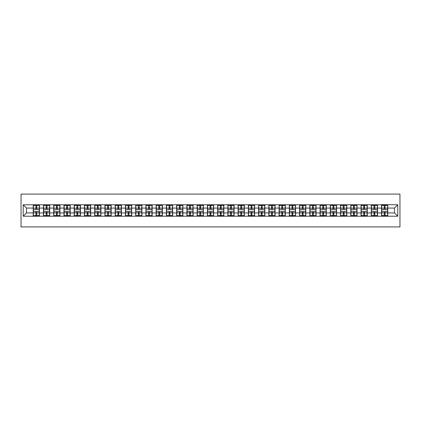 <?xml version="1.0" encoding="UTF-8"?>
<svg xmlns="http://www.w3.org/2000/svg" width="421" height="421" viewBox="0 0 421 421"><rect width="100%" height="100%" fill="white"/><g stroke="black" fill="none" stroke-linecap="round" stroke-linejoin="round"><path stroke-width="0.63" d="M21.05 226.919L399.95 226.919L399.95 194.081L21.05 194.081L21.05 226.919M394.498 212.931L394.498 208.069L387.767 208.069L387.767 212.931L394.498 212.931L397.782 216.215L397.782 204.785L381.531 204.59L381.531 208.069L377.526 208.069L377.526 212.931L381.531 212.931L381.531 208.069M397.782 216.215L23.218 216.215L23.218 204.785L33.233 204.785L33.233 208.069L26.502 208.069L26.502 212.931L33.233 212.931L33.233 208.069M381.531 204.785L33.233 204.785M381.531 212.931L381.531 216.215M377.526 212.931L377.526 216.215M377.526 204.785L377.526 208.069M367.28 212.931L371.285 212.931L371.285 208.069L367.28 208.069L367.28 216.215M371.285 212.931L371.285 216.215M371.285 204.785L371.285 208.069M367.28 204.785L367.28 208.069M357.034 212.931L361.044 212.931L361.044 208.069L357.034 208.069L357.034 216.215M361.044 212.931L361.044 216.215M361.044 204.785L361.044 208.069M357.034 204.785L357.034 208.069M346.793 212.931L350.798 212.931L350.798 208.069L346.793 208.069L346.793 216.215M350.798 212.931L350.798 216.215M350.798 204.785L350.798 208.069M346.793 204.785L346.793 208.069M336.547 212.931L340.552 212.931L340.552 208.069L336.547 208.069L336.547 216.215M340.552 212.931L340.552 216.215M340.552 204.785L340.552 208.069M336.547 204.785L336.547 208.069M326.307 212.931L330.311 212.931L330.311 208.069L326.307 208.069L326.307 216.215M330.311 212.931L330.311 216.215M330.311 204.785L330.311 208.069M326.307 204.785L326.307 208.069M316.06 212.931L320.065 212.931L320.065 208.069L316.06 208.069L316.06 216.215M320.065 212.931L320.065 216.215M320.065 204.785L320.065 208.069M316.06 204.785L316.06 208.069M305.814 212.931L309.819 212.931L309.819 208.069L305.814 208.069L305.814 216.215M309.819 212.931L309.819 216.215M309.819 204.785L309.819 208.069M305.814 204.785L305.814 208.069M295.574 212.931L299.578 212.931L299.578 208.069L295.574 208.069L295.574 216.215M299.578 212.931L299.578 216.215M299.578 204.785L299.578 208.069M295.574 204.785L295.574 208.069M285.327 212.931L289.332 212.931L289.332 208.069L285.327 208.069L285.327 216.215M289.332 212.931L289.332 216.215M289.332 204.785L289.332 208.069M285.327 204.785L285.327 208.069M275.081 212.931L279.091 212.931L279.091 208.069L275.081 208.069L275.081 216.215M279.091 212.931L279.091 216.215M279.091 204.785L279.091 208.069M275.081 204.785L275.081 208.069M264.841 212.931L268.845 212.931L268.845 208.069L264.841 208.069L264.841 216.215M268.845 212.931L268.845 216.215M268.845 204.785L268.845 208.069M264.841 204.785L264.841 208.069M254.594 212.931L258.599 212.931L258.599 208.069L254.594 208.069L254.594 216.215M258.599 212.931L258.599 216.215M258.599 204.785L258.599 208.069M254.594 204.785L254.594 208.069M244.354 212.931L248.358 212.931L248.358 208.069L244.354 208.069L244.354 216.215M248.358 212.931L248.358 216.215M248.358 204.785L248.358 208.069M244.354 204.785L244.354 208.069M234.108 212.931L238.112 212.931L238.112 208.069L234.108 208.069L234.108 216.215M238.112 212.931L238.112 216.215M238.112 204.785L238.112 208.069M234.108 204.785L234.108 208.069M223.861 212.931L227.872 212.931L227.872 208.069L223.861 208.069L223.861 216.215M227.872 212.931L227.872 216.215M227.872 204.785L227.872 208.069M223.861 204.785L223.861 208.069M213.621 212.931L217.625 212.931L217.625 208.069L213.621 208.069L213.621 216.215M217.625 212.931L217.625 216.215M217.625 204.785L217.625 208.069M213.621 204.785L213.621 208.069M203.375 212.931L207.379 212.931L207.379 208.069L203.375 208.069L203.375 216.215M207.379 212.931L207.379 216.215M207.379 204.785L207.379 208.069M203.375 204.785L203.375 208.069M193.128 212.931L197.139 212.931L197.139 208.069L193.128 208.069L193.128 216.215M197.139 212.931L197.139 216.215M197.139 204.785L197.139 208.069M193.128 204.785L193.128 208.069M182.888 212.931L186.892 212.931L186.892 208.069L182.888 208.069L182.888 216.215M186.892 212.931L186.892 216.215M186.892 204.785L186.892 208.069M182.888 204.785L182.888 208.069M172.642 212.931L176.646 212.931L176.646 208.069L172.642 208.069L172.642 216.215M176.646 212.931L176.646 216.215M176.646 204.785L176.646 208.069M172.642 204.785L172.642 208.069M162.401 212.931L166.406 212.931L166.406 208.069L162.401 208.069L162.401 216.215M166.406 212.931L166.406 216.215M166.406 204.785L166.406 208.069M162.401 204.785L162.401 208.069M152.155 212.931L156.159 212.931L156.159 208.069L152.155 208.069L152.155 216.215M156.159 212.931L156.159 216.215M156.159 204.785L156.159 208.069M152.155 204.785L152.155 208.069M141.909 212.931L145.919 212.931L145.919 208.069L141.909 208.069L141.909 216.215M145.919 212.931L145.919 216.215M145.919 204.785L145.919 208.069M141.909 204.785L141.909 208.069M131.668 212.931L135.673 212.931L135.673 208.069L131.668 208.069L131.668 216.215M135.673 212.931L135.673 216.215M135.673 204.785L135.673 208.069M131.668 204.785L131.668 208.069M121.422 212.931L125.426 212.931L125.426 208.069L121.422 208.069L121.422 216.215M125.426 212.931L125.426 216.215M125.426 204.785L125.426 208.069M121.422 204.785L121.422 208.069M111.181 212.931L115.186 212.931L115.186 208.069L111.181 208.069L111.181 216.215M115.186 212.931L115.186 216.215M115.186 204.785L115.186 208.069M111.181 204.785L111.181 208.069M100.935 212.931L104.94 212.931L104.94 208.069L100.935 208.069L100.935 216.215M104.94 212.931L104.94 216.215M104.94 204.785L104.94 208.069M100.935 204.785L100.935 208.069M90.689 212.931L94.693 212.931L94.693 208.069L90.689 208.069L90.689 216.215M94.693 212.931L94.693 216.215M94.693 204.785L94.693 208.069M90.689 204.785L90.689 208.069M80.448 212.931L84.453 212.931L84.453 208.069L80.448 208.069L80.448 216.215M84.453 212.931L84.453 216.215M84.453 204.785L84.453 208.069M80.448 204.785L80.448 208.069M70.202 212.931L74.207 212.931L74.207 208.069L70.202 208.069L70.202 216.215M74.207 212.931L74.207 216.215M74.207 204.785L74.207 208.069M70.202 204.785L70.202 208.069M59.956 212.931L63.966 212.931L63.966 208.069L59.956 208.069L59.956 216.215M63.966 212.931L63.966 216.215M63.966 204.785L63.966 208.069M59.956 204.785L59.956 208.069M49.715 212.931L53.72 212.931L53.72 208.069L49.715 208.069L49.715 216.215M53.72 212.931L53.72 216.215M53.72 204.785L53.72 208.069M49.715 204.785L49.715 208.069M39.469 212.931L43.474 212.931L43.474 208.069L39.469 208.069L39.469 216.215M43.474 212.931L43.474 216.215M43.474 204.785L43.474 208.069M39.469 204.785L39.469 208.069M33.233 212.931L33.233 216.215M26.502 212.931L23.218 216.215M23.218 204.785L26.502 208.069M387.767 212.931L387.767 216.215M387.767 204.785L387.767 208.069M397.782 204.785L394.498 208.069M33.396 208.174L35.922 208.174L35.922 204.753L33.396 204.753L33.396 211.384L35.922 211.384L35.922 212.826L36.78 212.821L36.78 211.384L39.306 211.384L39.306 204.753L36.78 204.753L36.78 205.474L39.306 205.474M35.922 207.221L36.78 207.221M36.78 205.574L35.922 205.574M33.396 209.616L35.922 209.616L35.922 208.174L36.78 208.179L36.78 209.616L39.306 209.616M33.396 205.474L35.922 205.474M35.922 215.426L36.78 215.426M35.922 213.779L36.78 213.779M33.396 216.247L35.922 216.247L35.922 215.526L33.396 215.526L33.396 216.247M33.396 211.384L33.396 212.826L35.922 212.826L35.922 215.526M33.396 212.826L33.396 215.526M39.306 211.384L39.306 216.247L36.78 216.247L36.78 215.526L39.306 215.526M39.306 212.826L36.78 212.826L36.78 215.526M39.306 208.174L36.78 208.174L36.78 205.474M43.642 208.174L46.168 208.174L46.168 204.753L43.642 204.753L43.642 211.384L46.168 211.384L46.168 212.826L47.02 212.821L47.02 211.384L49.552 211.384L49.552 204.753L47.02 204.753L47.02 205.474L49.552 205.474M46.168 207.221L47.02 207.221M47.02 205.574L46.168 205.574M43.642 209.616L46.168 209.616L46.168 208.174L47.02 208.179L47.02 209.616L49.552 209.616M43.642 205.474L46.168 205.474M46.168 215.426L47.02 215.426M46.168 213.779L47.02 213.779M43.642 216.247L46.168 216.247L46.168 215.526L43.642 215.526L43.642 216.247M43.642 211.384L43.642 212.826L46.168 212.826L46.168 215.526M43.642 212.826L43.642 215.526M49.552 211.384L49.552 216.247L47.02 216.247L47.02 215.526L49.552 215.526M49.552 212.826L47.02 212.826L47.02 215.526M49.552 208.174L47.02 208.174L47.02 205.474M53.883 208.174L56.414 208.174L56.414 204.753L53.883 204.753L53.883 211.384L56.414 211.384L56.414 212.826L57.267 212.821L57.267 211.384L59.793 211.384L59.793 204.753L57.267 204.753L57.267 205.474L59.793 205.474M56.414 207.221L57.267 207.221M57.267 205.574L56.414 205.574M53.883 209.616L56.414 209.616L56.414 208.174L57.267 208.179L57.267 209.616L59.793 209.616M53.883 205.474L56.414 205.474M56.414 215.426L57.267 215.426M56.414 213.779L57.267 213.779M53.883 216.247L56.414 216.247L56.414 215.526L53.883 215.526L53.883 216.247M53.883 211.384L53.883 212.826L56.414 212.826L56.414 215.526M53.883 212.826L53.883 215.526M59.793 211.384L59.793 216.247L57.267 216.247L57.267 215.526L59.793 215.526M59.793 212.826L57.267 212.826L57.267 215.526M59.793 208.174L57.267 208.174L57.267 205.474M64.129 208.174L66.655 208.174L66.655 204.753L64.129 204.753L64.129 211.384L66.655 211.384L66.655 212.826L67.507 212.821L67.507 211.384L70.039 211.384L70.039 204.753L67.507 204.753L67.507 205.474L70.039 205.474M66.655 207.221L67.507 207.221M67.507 205.574L66.655 205.574M64.129 209.616L66.655 209.616L66.655 208.174L67.507 208.179L67.507 209.616L70.039 209.616M64.129 205.474L66.655 205.474M66.655 215.426L67.507 215.426M66.655 213.779L67.507 213.779M64.129 216.247L66.655 216.247L66.655 215.526L64.129 215.526L64.129 216.247M64.129 211.384L64.129 212.826L66.655 212.826L66.655 215.526M64.129 212.826L64.129 215.526M70.039 211.384L70.039 216.247L67.507 216.247L67.507 215.526L70.039 215.526M70.039 212.826L67.507 212.826L67.507 215.526M70.039 208.174L67.507 208.174L67.507 205.474M74.37 208.174L76.901 208.174L76.901 204.753L74.37 204.753L74.37 211.384L76.901 211.384L76.901 212.826L77.753 212.821L77.753 211.384L80.279 211.384L80.279 204.753L77.753 204.753L77.753 205.474L80.279 205.474M76.901 207.221L77.753 207.221M77.753 205.574L76.901 205.574M74.37 209.616L76.901 209.616L76.901 208.174L77.753 208.179L77.753 209.616L80.279 209.616M74.37 205.474L76.901 205.474M76.901 215.426L77.753 215.426M76.901 213.779L77.753 213.779M74.37 216.247L76.901 216.247L76.901 215.526L74.37 215.526L74.37 216.247M74.37 211.384L74.37 212.826L76.901 212.826L76.901 215.526M74.37 212.826L74.37 215.526M80.279 211.384L80.279 216.247L77.753 216.247L77.753 215.526L80.279 215.526M80.279 212.826L77.753 212.826L77.753 215.526M80.279 208.174L77.753 208.174L77.753 205.474M84.616 208.174L87.142 208.174L87.142 204.753L84.616 204.753L84.616 211.384L87.142 211.384L87.142 212.826L88 212.821L88 211.384L90.526 211.384L90.526 204.753L88 204.753L88 205.474L90.526 205.474M87.142 207.221L88 207.221M88 205.574L87.142 205.574M84.616 209.616L87.142 209.616L87.142 208.174L88 208.179L88 209.616L90.526 209.616M84.616 205.474L87.142 205.474M87.142 215.426L88 215.426M87.142 213.779L88 213.779M84.616 216.247L87.142 216.247L87.142 215.526L84.616 215.526L84.616 216.247M84.616 211.384L84.616 212.826L87.142 212.826L87.142 215.526M84.616 212.826L84.616 215.526M90.526 211.384L90.526 216.247L88 216.247L88 215.526L90.526 215.526M90.526 212.826L88 212.826L88 215.526M90.526 208.174L88 208.174L88 205.474M94.862 208.174L97.388 208.174L97.388 204.753L94.862 204.753L94.862 211.384L97.388 211.384L97.388 212.826L98.24 212.821L98.24 211.384L100.772 211.384L100.772 204.753L98.24 204.753L98.24 205.474L100.772 205.474M97.388 207.221L98.24 207.221M98.24 205.574L97.388 205.574M94.862 209.616L97.388 209.616L97.388 208.174L98.24 208.179L98.24 209.616L100.772 209.616M94.862 205.474L97.388 205.474M97.388 215.426L98.24 215.426M97.388 213.779L98.24 213.779M94.862 216.247L97.388 216.247L97.388 215.526L94.862 215.526L94.862 216.247M94.862 211.384L94.862 212.826L97.388 212.826L97.388 215.526M94.862 212.826L94.862 215.526M100.772 211.384L100.772 216.247L98.24 216.247L98.24 215.526L100.772 215.526M100.772 212.826L98.24 212.826L98.24 215.526M100.772 208.174L98.24 208.174L98.24 205.474M105.103 208.174L107.634 208.174L107.634 204.753L105.103 204.753L105.103 211.384L107.634 211.384L107.634 212.826L108.486 212.821L108.486 211.384L111.012 211.384L111.012 204.753L108.486 204.753L108.486 205.474L111.012 205.474M107.634 207.221L108.486 207.221M108.486 205.574L107.634 205.574M105.103 209.616L107.634 209.616L107.634 208.174L108.486 208.179L108.486 209.616L111.012 209.616M105.103 205.474L107.634 205.474M107.634 215.426L108.486 215.426M107.634 213.779L108.486 213.779M105.103 216.247L107.634 216.247L107.634 215.526L105.103 215.526L105.103 216.247M105.103 211.384L105.103 212.826L107.634 212.826L107.634 215.526M105.103 212.826L105.103 215.526M111.012 211.384L111.012 216.247L108.486 216.247L108.486 215.526L111.012 215.526M111.012 212.826L108.486 212.826L108.486 215.526M111.012 208.174L108.486 208.174L108.486 205.474M115.349 208.174L117.875 208.174L117.875 204.753L115.349 204.753L115.349 211.384L117.875 211.384L117.875 212.826L118.733 212.821L118.733 211.384L121.259 211.384L121.259 204.753L118.733 204.753L118.733 205.474L121.259 205.474M117.875 207.221L118.733 207.221M118.733 205.574L117.875 205.574M115.349 209.616L117.875 209.616L117.875 208.174L118.733 208.179L118.733 209.616L121.259 209.616M115.349 205.474L117.875 205.474M117.875 215.426L118.733 215.426M117.875 213.779L118.733 213.779M115.349 216.247L117.875 216.247L117.875 215.526L115.349 215.526L115.349 216.247M115.349 211.384L115.349 212.826L117.875 212.826L117.875 215.526M115.349 212.826L115.349 215.526M121.259 211.384L121.259 216.247L118.733 216.247L118.733 215.526L121.259 215.526M121.259 212.826L118.733 212.826L118.733 215.526M121.259 208.174L118.733 208.174L118.733 205.474M125.595 208.174L128.121 208.174L128.121 204.753L125.595 204.753L125.595 211.384L128.121 211.384L128.121 212.826L128.973 212.821L128.973 211.384L131.505 211.384L131.505 204.753L128.973 204.753L128.973 205.474L131.505 205.474M128.121 207.221L128.973 207.221M128.973 205.574L128.121 205.574M125.595 209.616L128.121 209.616L128.121 208.174L128.973 208.179L128.973 209.616L131.505 209.616M125.595 205.474L128.121 205.474M128.121 215.426L128.973 215.426M128.121 213.779L128.973 213.779M125.595 216.247L128.121 216.247L128.121 215.526L125.595 215.526L125.595 216.247M125.595 211.384L125.595 212.826L128.121 212.826L128.121 215.526M125.595 212.826L125.595 215.526M131.505 211.384L131.505 216.247L128.973 216.247L128.973 215.526L131.505 215.526M131.505 212.826L128.973 212.826L128.973 215.526M131.505 208.174L128.973 208.174L128.973 205.474M135.836 208.174L138.367 208.174L138.367 204.753L135.836 204.753L135.836 211.384L138.367 211.384L138.367 212.826L139.219 212.821L139.219 211.384L141.745 211.384L141.745 204.753L139.219 204.753L139.219 205.474L141.745 205.474M138.367 207.221L139.219 207.221M139.219 205.574L138.367 205.574M135.836 209.616L138.367 209.616L138.367 208.174L139.219 208.179L139.219 209.616L141.745 209.616M135.836 205.474L138.367 205.474M138.367 215.426L139.219 215.426M138.367 213.779L139.219 213.779M135.836 216.247L138.367 216.247L138.367 215.526L135.836 215.526L135.836 216.247M135.836 211.384L135.836 212.826L138.367 212.826L138.367 215.526M135.836 212.826L135.836 215.526M141.745 211.384L141.745 216.247L139.219 216.247L139.219 215.526L141.745 215.526M141.745 212.826L139.219 212.826L139.219 215.526M141.745 208.174L139.219 208.174L139.219 205.474M146.082 208.174L148.608 208.174L148.608 204.753L146.082 204.753L146.082 211.384L148.608 211.384L148.608 212.826L149.46 212.821L149.46 211.384L151.992 211.384L151.992 204.753L149.46 204.753L149.46 205.474L151.992 205.474M148.608 207.221L149.46 207.221M149.46 205.574L148.608 205.574M146.082 209.616L148.608 209.616L148.608 208.174L149.46 208.179L149.46 209.616L151.992 209.616M146.082 205.474L148.608 205.474M148.608 215.426L149.46 215.426M148.608 213.779L149.46 213.779M146.082 216.247L148.608 216.247L148.608 215.526L146.082 215.526L146.082 216.247M146.082 211.384L146.082 212.826L148.608 212.826L148.608 215.526M146.082 212.826L146.082 215.526M151.992 211.384L151.992 216.247L149.46 216.247L149.46 215.526L151.992 215.526M151.992 212.826L149.46 212.826L149.46 215.526M151.992 208.174L149.46 208.174L149.46 205.474M156.323 208.174L158.854 208.174L158.854 204.753L156.323 204.753L156.323 211.384L158.854 211.384L158.854 212.826L159.706 212.821L159.706 211.384L162.232 211.384L162.232 204.753L159.706 204.753L159.706 205.474L162.232 205.474M158.854 207.221L159.706 207.221M159.706 205.574L158.854 205.574M156.323 209.616L158.854 209.616L158.854 208.174L159.706 208.179L159.706 209.616L162.232 209.616M156.323 205.474L158.854 205.474M158.854 215.426L159.706 215.426M158.854 213.779L159.706 213.779M156.323 216.247L158.854 216.247L158.854 215.526L156.323 215.526L156.323 216.247M156.323 211.384L156.323 212.826L158.854 212.826L158.854 215.526M156.323 212.826L156.323 215.526M162.232 211.384L162.232 216.247L159.706 216.247L159.706 215.526L162.232 215.526M162.232 212.826L159.706 212.826L159.706 215.526M162.232 208.174L159.706 208.174L159.706 205.474M166.569 208.174L169.095 208.174L169.095 204.753L166.569 204.753L166.569 211.384L169.095 211.384L169.095 212.826L169.952 212.821L169.952 211.384L172.478 211.384L172.478 204.753L169.952 204.753L169.952 205.474L172.478 205.474M169.095 207.221L169.952 207.221M169.952 205.574L169.095 205.574M166.569 209.616L169.095 209.616L169.095 208.174L169.952 208.179L169.952 209.616L172.478 209.616M166.569 205.474L169.095 205.474M169.095 215.426L169.952 215.426M169.095 213.779L169.952 213.779M166.569 216.247L169.095 216.247L169.095 215.526L166.569 215.526L166.569 216.247M166.569 211.384L166.569 212.826L169.095 212.826L169.095 215.526M166.569 212.826L166.569 215.526M172.478 211.384L172.478 216.247L169.952 216.247L169.952 215.526L172.478 215.526M172.478 212.826L169.952 212.826L169.952 215.526M172.478 208.174L169.952 208.174L169.952 205.474M176.815 208.174L179.341 208.174L179.341 204.753L176.815 204.753L176.815 211.384L179.341 211.384L179.341 212.826L180.193 212.821L180.193 211.384L182.725 211.384L182.725 204.753L180.193 204.753L180.193 205.474L182.725 205.474M179.341 207.221L180.193 207.221M180.193 205.574L179.341 205.574M176.815 209.616L179.341 209.616L179.341 208.174L180.193 208.179L180.193 209.616L182.725 209.616M176.815 205.474L179.341 205.474M179.341 215.426L180.193 215.426M179.341 213.779L180.193 213.779M176.815 216.247L179.341 216.247L179.341 215.526L176.815 215.526L176.815 216.247M176.815 211.384L176.815 212.826L179.341 212.826L179.341 215.526M176.815 212.826L176.815 215.526M182.725 211.384L182.725 216.247L180.193 216.247L180.193 215.526L182.725 215.526M182.725 212.826L180.193 212.826L180.193 215.526M182.725 208.174L180.193 208.174L180.193 205.474M187.056 208.174L189.587 208.174L189.587 204.753L187.056 204.753L187.056 211.384L189.587 211.384L189.587 212.826L190.439 212.821L190.439 211.384L192.965 211.384L192.965 204.753L190.439 204.753L190.439 205.474L192.965 205.474M189.587 207.221L190.439 207.221M190.439 205.574L189.587 205.574M187.056 209.616L189.587 209.616L189.587 208.174L190.439 208.179L190.439 209.616L192.965 209.616M187.056 205.474L189.587 205.474M189.587 215.426L190.439 215.426M189.587 213.779L190.439 213.779M187.056 216.247L189.587 216.247L189.587 215.526L187.056 215.526L187.056 216.247M187.056 211.384L187.056 212.826L189.587 212.826L189.587 215.526M187.056 212.826L187.056 215.526M192.965 211.384L192.965 216.247L190.439 216.247L190.439 215.526L192.965 215.526M192.965 212.826L190.439 212.826L190.439 215.526M192.965 208.174L190.439 208.174L190.439 205.474M197.302 208.174L199.828 208.174L199.828 204.753L197.302 204.753L197.302 211.384L199.828 211.384L199.828 212.826L200.68 212.821L200.68 211.384L203.211 211.384L203.211 204.753L200.68 204.753L200.68 205.474L203.211 205.474M199.828 207.221L200.68 207.221M200.68 205.574L199.828 205.574M197.302 209.616L199.828 209.616L199.828 208.174L200.68 208.179L200.68 209.616L203.211 209.616M197.302 205.474L199.828 205.474M199.828 215.426L200.68 215.426M199.828 213.779L200.68 213.779M197.302 216.247L199.828 216.247L199.828 215.526L197.302 215.526L197.302 216.247M197.302 211.384L197.302 212.826L199.828 212.826L199.828 215.526M197.302 212.826L197.302 215.526M203.211 211.384L203.211 216.247L200.68 216.247L200.68 215.526L203.211 215.526M203.211 212.826L200.68 212.826L200.68 215.526M203.211 208.174L200.68 208.174L200.68 205.474M207.542 208.174L210.074 208.174L210.074 204.753L207.542 204.753L207.542 211.384L210.074 211.384L210.074 212.826L210.926 212.821L210.926 211.384L213.458 211.384L213.458 204.753L210.926 204.753L210.926 205.474L213.458 205.474M210.074 207.221L210.926 207.221M210.926 205.574L210.074 205.574M207.542 209.616L210.074 209.616L210.074 208.174L210.926 208.179L210.926 209.616L213.458 209.616M207.542 205.474L210.074 205.474M210.074 215.426L210.926 215.426M210.074 213.779L210.926 213.779M207.542 216.247L210.074 216.247L210.074 215.526L207.542 215.526L207.542 216.247M207.542 211.384L207.542 212.826L210.074 212.826L210.074 215.526M207.542 212.826L207.542 215.526M213.458 211.384L213.458 216.247L210.926 216.247L210.926 215.526L213.458 215.526M213.458 212.826L210.926 212.826L210.926 215.526M213.458 208.174L210.926 208.174L210.926 205.474M217.789 208.174L220.32 208.174L220.32 204.753L217.789 204.753L217.789 211.384L220.32 211.384L220.32 212.826L221.172 212.821L221.172 211.384L223.698 211.384L223.698 204.753L221.172 204.753L221.172 205.474L223.698 205.474M220.32 207.221L221.172 207.221M221.172 205.574L220.32 205.574M217.789 209.616L220.32 209.616L220.32 208.174L221.172 208.179L221.172 209.616L223.698 209.616M217.789 205.474L220.32 205.474M220.32 215.426L221.172 215.426M220.32 213.779L221.172 213.779M217.789 216.247L220.32 216.247L220.32 215.526L217.789 215.526L217.789 216.247M217.789 211.384L217.789 212.826L220.32 212.826L220.32 215.526M217.789 212.826L217.789 215.526M223.698 211.384L223.698 216.247L221.172 216.247L221.172 215.526L223.698 215.526M223.698 212.826L221.172 212.826L221.172 215.526M223.698 208.174L221.172 208.174L221.172 205.474M228.035 208.174L230.561 208.174L230.561 204.753L228.035 204.753L228.035 211.384L230.561 211.384L230.561 212.826L231.413 212.821L231.413 211.384L233.944 211.384L233.944 204.753L231.413 204.753L231.413 205.474L233.944 205.474M230.561 207.221L231.413 207.221M231.413 205.574L230.561 205.574M228.035 209.616L230.561 209.616L230.561 208.174L231.413 208.179L231.413 209.616L233.944 209.616M228.035 205.474L230.561 205.474M230.561 215.426L231.413 215.426M230.561 213.779L231.413 213.779M228.035 216.247L230.561 216.247L230.561 215.526L228.035 215.526L228.035 216.247M228.035 211.384L228.035 212.826L230.561 212.826L230.561 215.526M228.035 212.826L228.035 215.526M233.944 211.384L233.944 216.247L231.413 216.247L231.413 215.526L233.944 215.526M233.944 212.826L231.413 212.826L231.413 215.526M233.944 208.174L231.413 208.174L231.413 205.474M238.275 208.174L240.807 208.174L240.807 204.753L238.275 204.753L238.275 211.384L240.807 211.384L240.807 212.826L241.659 212.821L241.659 211.384L244.185 211.384L244.185 204.753L241.659 204.753L241.659 205.474L244.185 205.474M240.807 207.221L241.659 207.221M241.659 205.574L240.807 205.574M238.275 209.616L240.807 209.616L240.807 208.174L241.659 208.179L241.659 209.616L244.185 209.616M238.275 205.474L240.807 205.474M240.807 215.426L241.659 215.426M240.807 213.779L241.659 213.779M238.275 216.247L240.807 216.247L240.807 215.526L238.275 215.526L238.275 216.247M238.275 211.384L238.275 212.826L240.807 212.826L240.807 215.526M238.275 212.826L238.275 215.526M244.185 211.384L244.185 216.247L241.659 216.247L241.659 215.526L244.185 215.526M244.185 212.826L241.659 212.826L241.659 215.526M244.185 208.174L241.659 208.174L241.659 205.474M248.522 208.174L251.048 208.174L251.048 204.753L248.522 204.753L248.522 211.384L251.048 211.384L251.048 212.826L251.905 212.821L251.905 211.384L254.431 211.384L254.431 204.753L251.905 204.753L251.905 205.474L254.431 205.474M251.048 207.221L251.905 207.221M251.905 205.574L251.048 205.574M248.522 209.616L251.048 209.616L251.048 208.174L251.905 208.179L251.905 209.616L254.431 209.616M248.522 205.474L251.048 205.474M251.048 215.426L251.905 215.426M251.048 213.779L251.905 213.779M248.522 216.247L251.048 216.247L251.048 215.526L248.522 215.526L248.522 216.247M248.522 211.384L248.522 212.826L251.048 212.826L251.048 215.526M248.522 212.826L248.522 215.526M254.431 211.384L254.431 216.247L251.905 216.247L251.905 215.526L254.431 215.526M254.431 212.826L251.905 212.826L251.905 215.526M254.431 208.174L251.905 208.174L251.905 205.474M258.768 208.174L261.294 208.174L261.294 204.753L258.768 204.753L258.768 211.384L261.294 211.384L261.294 212.826L262.146 212.821L262.146 211.384L264.677 211.384L264.677 204.753L262.146 204.753L262.146 205.474L264.677 205.474M261.294 207.221L262.146 207.221M262.146 205.574L261.294 205.574M258.768 209.616L261.294 209.616L261.294 208.174L262.146 208.179L262.146 209.616L264.677 209.616M258.768 205.474L261.294 205.474M261.294 215.426L262.146 215.426M261.294 213.779L262.146 213.779M258.768 216.247L261.294 216.247L261.294 215.526L258.768 215.526L258.768 216.247M258.768 211.384L258.768 212.826L261.294 212.826L261.294 215.526M258.768 212.826L258.768 215.526M264.677 211.384L264.677 216.247L262.146 216.247L262.146 215.526L264.677 215.526M264.677 212.826L262.146 212.826L262.146 215.526M264.677 208.174L262.146 208.174L262.146 205.474M269.008 208.174L271.54 208.174L271.54 204.753L269.008 204.753L269.008 211.384L271.54 211.384L271.54 212.826L272.392 212.821L272.392 211.384L274.918 211.384L274.918 204.753L272.392 204.753L272.392 205.474L274.918 205.474M271.54 207.221L272.392 207.221M272.392 205.574L271.54 205.574M269.008 209.616L271.54 209.616L271.54 208.174L272.392 208.179L272.392 209.616L274.918 209.616M269.008 205.474L271.54 205.474M271.54 215.426L272.392 215.426M271.54 213.779L272.392 213.779M269.008 216.247L271.54 216.247L271.54 215.526L269.008 215.526L269.008 216.247M269.008 211.384L269.008 212.826L271.54 212.826L271.54 215.526M269.008 212.826L269.008 215.526M274.918 211.384L274.918 216.247L272.392 216.247L272.392 215.526L274.918 215.526M274.918 212.826L272.392 212.826L272.392 215.526M274.918 208.174L272.392 208.174L272.392 205.474M279.255 208.174L281.781 208.174L281.781 204.753L279.255 204.753L279.255 211.384L281.781 211.384L281.781 212.826L282.633 212.821L282.633 211.384L285.164 211.384L285.164 204.753L282.633 204.753L282.633 205.474L285.164 205.474M281.781 207.221L282.633 207.221M282.633 205.574L281.781 205.574M279.255 209.616L281.781 209.616L281.781 208.174L282.633 208.179L282.633 209.616L285.164 209.616M279.255 205.474L281.781 205.474M281.781 215.426L282.633 215.426M281.781 213.779L282.633 213.779M279.255 216.247L281.781 216.247L281.781 215.526L279.255 215.526L279.255 216.247M279.255 211.384L279.255 212.826L281.781 212.826L281.781 215.526M279.255 212.826L279.255 215.526M285.164 211.384L285.164 216.247L282.633 216.247L282.633 215.526L285.164 215.526M285.164 212.826L282.633 212.826L282.633 215.526M285.164 208.174L282.633 208.174L282.633 205.474M289.495 208.174L292.027 208.174L292.027 204.753L289.495 204.753L289.495 211.384L292.027 211.384L292.027 212.826L292.879 212.821L292.879 211.384L295.405 211.384L295.405 204.753L292.879 204.753L292.879 205.474L295.405 205.474M292.027 207.221L292.879 207.221M292.879 205.574L292.027 205.574M289.495 209.616L292.027 209.616L292.027 208.174L292.879 208.179L292.879 209.616L295.405 209.616M289.495 205.474L292.027 205.474M292.027 215.426L292.879 215.426M292.027 213.779L292.879 213.779M289.495 216.247L292.027 216.247L292.027 215.526L289.495 215.526L289.495 216.247M289.495 211.384L289.495 212.826L292.027 212.826L292.027 215.526M289.495 212.826L289.495 215.526M295.405 211.384L295.405 216.247L292.879 216.247L292.879 215.526L295.405 215.526M295.405 212.826L292.879 212.826L292.879 215.526M295.405 208.174L292.879 208.174L292.879 205.474M299.741 208.174L302.267 208.174L302.267 204.753L299.741 204.753L299.741 211.384L302.267 211.384L302.267 212.826L303.125 212.821L303.125 211.384L305.651 211.384L305.651 204.753L303.125 204.753L303.125 205.474L305.651 205.474M302.267 207.221L303.125 207.221M303.125 205.574L302.267 205.574M299.741 209.616L302.267 209.616L302.267 208.174L303.125 208.179L303.125 209.616L305.651 209.616M299.741 205.474L302.267 205.474M302.267 215.426L303.125 215.426M302.267 213.779L303.125 213.779M299.741 216.247L302.267 216.247L302.267 215.526L299.741 215.526L299.741 216.247M299.741 211.384L299.741 212.826L302.267 212.826L302.267 215.526M299.741 212.826L299.741 215.526M305.651 211.384L305.651 216.247L303.125 216.247L303.125 215.526L305.651 215.526M305.651 212.826L303.125 212.826L303.125 215.526M305.651 208.174L303.125 208.174L303.125 205.474M309.988 208.174L312.514 208.174L312.514 204.753L309.988 204.753L309.988 211.384L312.514 211.384L312.514 212.826L313.366 212.821L313.366 211.384L315.897 211.384L315.897 204.753L313.366 204.753L313.366 205.474L315.897 205.474M312.514 207.221L313.366 207.221M313.366 205.574L312.514 205.574M309.988 209.616L312.514 209.616L312.514 208.174L313.366 208.179L313.366 209.616L315.897 209.616M309.988 205.474L312.514 205.474M312.514 215.426L313.366 215.426M312.514 213.779L313.366 213.779M309.988 216.247L312.514 216.247L312.514 215.526L309.988 215.526L309.988 216.247M309.988 211.384L309.988 212.826L312.514 212.826L312.514 215.526M309.988 212.826L309.988 215.526M315.897 211.384L315.897 216.247L313.366 216.247L313.366 215.526L315.897 215.526M315.897 212.826L313.366 212.826L313.366 215.526M315.897 208.174L313.366 208.174L313.366 205.474M320.228 208.174L322.76 208.174L322.76 204.753L320.228 204.753L320.228 211.384L322.76 211.384L322.76 212.826L323.612 212.821L323.612 211.384L326.138 211.384L326.138 204.753L323.612 204.753L323.612 205.474L326.138 205.474M322.76 207.221L323.612 207.221M323.612 205.574L322.76 205.574M320.228 209.616L322.76 209.616L322.76 208.174L323.612 208.179L323.612 209.616L326.138 209.616M320.228 205.474L322.76 205.474M322.76 215.426L323.612 215.426M322.76 213.779L323.612 213.779M320.228 216.247L322.76 216.247L322.76 215.526L320.228 215.526L320.228 216.247M320.228 211.384L320.228 212.826L322.76 212.826L322.76 215.526M320.228 212.826L320.228 215.526M326.138 211.384L326.138 216.247L323.612 216.247L323.612 215.526L326.138 215.526M326.138 212.826L323.612 212.826L323.612 215.526M326.138 208.174L323.612 208.174L323.612 205.474M330.474 208.174L333 208.174L333 204.753L330.474 204.753L330.474 211.384L333 211.384L333 212.826L333.858 212.821L333.858 211.384L336.384 211.384L336.384 204.753L333.858 204.753L333.858 205.474L336.384 205.474M333 207.221L333.858 207.221M333.858 205.574L333 205.574M330.474 209.616L333 209.616L333 208.174L333.858 208.179L333.858 209.616L336.384 209.616M330.474 205.474L333 205.474M333 215.426L333.858 215.426M333 213.779L333.858 213.779M330.474 216.247L333 216.247L333 215.526L330.474 215.526L330.474 216.247M330.474 211.384L330.474 212.826L333 212.826L333 215.526M330.474 212.826L330.474 215.526M336.384 211.384L336.384 216.247L333.858 216.247L333.858 215.526L336.384 215.526M336.384 212.826L333.858 212.826L333.858 215.526M336.384 208.174L333.858 208.174L333.858 205.474M340.721 208.174L343.247 208.174L343.247 204.753L340.721 204.753L340.721 211.384L343.247 211.384L343.247 212.826L344.099 212.821L344.099 211.384L346.63 211.384L346.63 204.753L344.099 204.753L344.099 205.474L346.63 205.474M343.247 207.221L344.099 207.221M344.099 205.574L343.247 205.574M340.721 209.616L343.247 209.616L343.247 208.174L344.099 208.179L344.099 209.616L346.63 209.616M340.721 205.474L343.247 205.474M343.247 215.426L344.099 215.426M343.247 213.779L344.099 213.779M340.721 216.247L343.247 216.247L343.247 215.526L340.721 215.526L340.721 216.247M340.721 211.384L340.721 212.826L343.247 212.826L343.247 215.526M340.721 212.826L340.721 215.526M346.63 211.384L346.63 216.247L344.099 216.247L344.099 215.526L346.63 215.526M346.63 212.826L344.099 212.826L344.099 215.526M346.63 208.174L344.099 208.174L344.099 205.474M350.961 208.174L353.493 208.174L353.493 204.753L350.961 204.753L350.961 211.384L353.493 211.384L353.493 212.826L354.345 212.821L354.345 211.384L356.871 211.384L356.871 204.753L354.345 204.753L354.345 205.474L356.871 205.474M353.493 207.221L354.345 207.221M354.345 205.574L353.493 205.574M350.961 209.616L353.493 209.616L353.493 208.174L354.345 208.179L354.345 209.616L356.871 209.616M350.961 205.474L353.493 205.474M353.493 215.426L354.345 215.426M353.493 213.779L354.345 213.779M350.961 216.247L353.493 216.247L353.493 215.526L350.961 215.526L350.961 216.247M350.961 211.384L350.961 212.826L353.493 212.826L353.493 215.526M350.961 212.826L350.961 215.526M356.871 211.384L356.871 216.247L354.345 216.247L354.345 215.526L356.871 215.526M356.871 212.826L354.345 212.826L354.345 215.526M356.871 208.174L354.345 208.174L354.345 205.474M361.207 208.174L363.733 208.174L363.733 204.753L361.207 204.753L361.207 211.384L363.733 211.384L363.733 212.826L364.586 212.821L364.586 211.384L367.117 211.384L367.117 204.753L364.586 204.753L364.586 205.474L367.117 205.474M363.733 207.221L364.586 207.221M364.586 205.574L363.733 205.574M361.207 209.616L363.733 209.616L363.733 208.174L364.586 208.179L364.586 209.616L367.117 209.616M361.207 205.474L363.733 205.474M363.733 215.426L364.586 215.426M363.733 213.779L364.586 213.779M361.207 216.247L363.733 216.247L363.733 215.526L361.207 215.526L361.207 216.247M361.207 211.384L361.207 212.826L363.733 212.826L363.733 215.526M361.207 212.826L361.207 215.526M367.117 211.384L367.117 216.247L364.586 216.247L364.586 215.526L367.117 215.526M367.117 212.826L364.586 212.826L364.586 215.526M367.117 208.174L364.586 208.174L364.586 205.474M371.448 208.174L373.98 208.174L373.98 204.753L371.448 204.753L371.448 211.384L373.98 211.384L373.98 212.826L374.832 212.821L374.832 211.384L377.358 211.384L377.358 204.753L374.832 204.753L374.832 205.474L377.358 205.474M373.98 207.221L374.832 207.221M374.832 205.574L373.98 205.574M371.448 209.616L373.98 209.616L373.98 208.174L374.832 208.179L374.832 209.616L377.358 209.616M371.448 205.474L373.98 205.474M373.98 215.426L374.832 215.426M373.98 213.779L374.832 213.779M371.448 216.247L373.98 216.247L373.98 215.526L371.448 215.526L371.448 216.247M371.448 211.384L371.448 212.826L373.98 212.826L373.98 215.526M371.448 212.826L371.448 215.526M377.358 211.384L377.358 216.247L374.832 216.247L374.832 215.526L377.358 215.526M377.358 212.826L374.832 212.826L374.832 215.526M377.358 208.174L374.832 208.174L374.832 205.474M381.694 208.174L384.22 208.174L384.22 204.753L381.694 204.753L381.694 211.384L384.22 211.384L384.22 212.826L385.078 212.821L385.078 211.384L387.604 211.384L387.604 204.753L385.078 204.753L385.078 205.474L387.604 205.474M384.22 207.221L385.078 207.221M385.078 205.574L384.22 205.574M381.694 209.616L384.22 209.616L384.22 208.174L385.078 208.179L385.078 209.616L387.604 209.616M381.694 205.474L384.22 205.474M384.22 215.426L385.078 215.426M384.22 213.779L385.078 213.779M381.694 216.247L384.22 216.247L384.22 215.526L381.694 215.526L381.694 216.247M381.694 211.384L381.694 212.826L384.22 212.826L384.22 215.526M381.694 212.826L381.694 215.526M387.604 211.384L387.604 216.247L385.078 216.247L385.078 215.526L387.604 215.526M387.604 212.826L385.078 212.826L385.078 215.526M387.604 208.174L385.078 208.174L385.078 205.474"/></g></svg>
